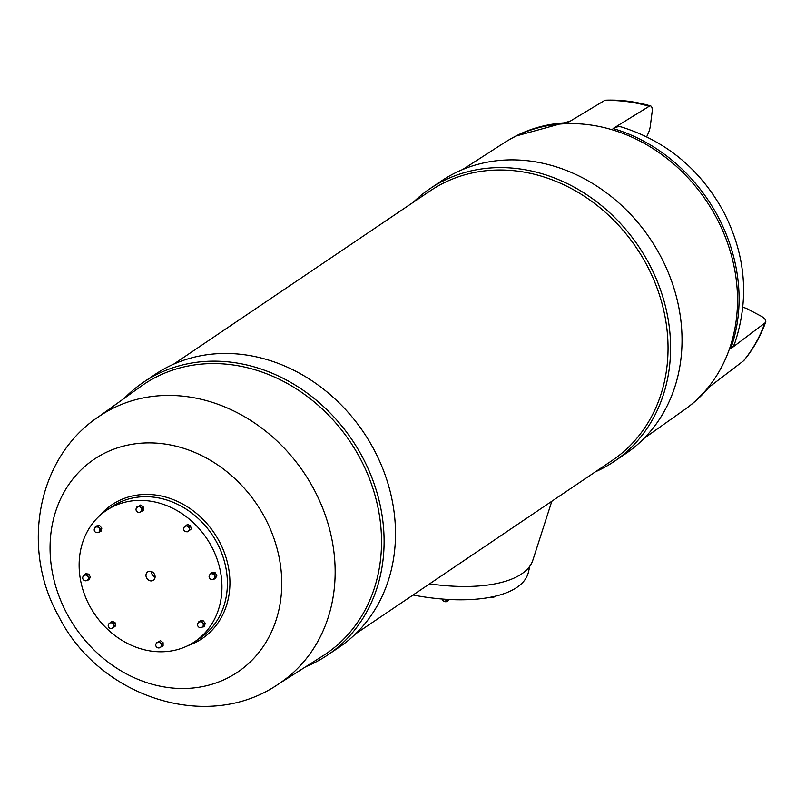 <?xml version="1.0" encoding="UTF-8"?>
<svg xmlns="http://www.w3.org/2000/svg" width="806" height="806" viewBox="0 0 806 806"><rect width="100%" height="100%" fill="white"/><g stroke="black" fill="none" stroke-linecap="round" stroke-linejoin="round"><path stroke-width="1.21" d="M124.426 398.204A164.565 140.637 56 0 1 143.448 382.266A164.565 140.637 56 0 1 362.388 456.962A164.565 140.637 56 0 1 327.699 654.986A164.565 140.637 56 0 1 305.806 666.693M202.336 626.947A2.881 2.468 -124 0 0 202.457 626.867L202.296 626.977A2.881 2.468 -124 0 0 199.052 622.202M202.457 626.867A2.881 2.468 -124 0 0 199.112 622.172M213.812 578.849A2.881 2.468 -124 0 0 210.588 574.073L210.759 573.953A2.881 2.468 -124 0 0 210.638 574.033M213.862 578.809A2.881 2.468 -124 0 0 210.759 573.953M188.322 531.104A2.881 2.468 -124 0 0 185.088 526.328L185.259 526.207A2.881 2.468 -124 0 0 185.148 526.288M188.372 531.063A2.881 2.468 -124 0 0 185.259 526.207M140.788 511.669A2.881 2.468 -124 0 0 140.919 511.588L140.748 511.709A2.881 2.468 -124 0 0 137.514 506.934L137.685 506.813A2.881 2.468 -124 0 0 137.564 506.893M140.919 511.588A2.881 2.468 -124 0 0 137.685 506.813M98.997 531.99A2.881 2.468 -124 0 0 99.128 531.91L98.957 532.02A2.881 2.468 -124 0 0 95.723 527.255M99.128 531.91A2.881 2.468 -124 0 0 95.773 527.215M87.421 580.159A2.881 2.468 -124 0 0 84.197 575.383L84.368 575.262A2.881 2.468 -124 0 0 84.247 575.343M87.471 580.119A2.881 2.468 -124 0 0 84.368 575.262M112.911 627.904A2.881 2.468 -124 0 0 109.687 623.129M112.961 627.864A2.881 2.468 -124 0 0 109.858 623.008A2.881 2.468 -124 0 0 109.737 623.088M160.545 647.258A2.881 2.468 -124 0 0 160.666 647.188L160.505 647.299A2.881 2.468 -124 0 0 157.261 642.523L157.432 642.402A2.881 2.468 -124 0 0 157.311 642.483M160.666 647.188A2.881 2.468 -124 0 0 157.432 642.402M154.44 574.174A5.068 4.322 -124 0 0 147.7 571.877A5.068 4.322 -124 0 0 146.632 577.973A5.068 4.322 -124 0 0 153.372 580.27A5.068 4.322 -124 0 0 154.44 574.174M151.417 571.504A5.068 4.322 -124 0 0 152.082 574.295A5.068 4.322 -124 0 0 155.105 576.965M89.567 605.719A79.119 67.613 -124 0 0 194.83 641.636A79.119 67.613 -124 0 0 211.504 546.428A79.119 67.613 -124 0 0 106.251 510.52A79.119 67.613 -124 0 0 89.567 605.719M194.83 641.636L200.281 637.959A79.119 67.613 -124 0 0 216.955 542.75A79.119 67.613 -124 0 0 111.691 506.833L106.251 510.52M442.172 599.019A3.637 3.637 0 0 0 449.063 599.483A3.607 1.471 -166.5 0 1 448.761 599.805L448.761 599.805A3.607 1.471 -166.5 0 1 443.099 599.09M448.468 599.442A3.607 1.471 -166.5 0 1 448.076 599.543L445.406 599.392A3.607 1.471 -166.5 0 1 444.751 599.211M529.864 566.114L528.373 572.371A120.255 49.176 -166.5 0 1 516.918 587.373A120.255 49.176 -166.5 0 1 413.055 595.019M551.828 501.251L532.847 560.2A121.837 49.831 -166.5 0 1 521.673 573.892A121.837 49.831 -166.5 0 1 429.588 583.846M709.663 386.709L695.004 401.499A160.968 137.554 56 0 0 708.897 387.293L743.464 360.887A158.359 135.327 56 0 0 764.884 323.005L730.669 348.786A160.968 137.554 56 0 0 717.844 216.3A160.968 137.554 56 0 0 613.064 128.527L649.183 106.311A9.491 3.425 -73.6 0 1 650.674 105.969A9.491 3.425 -73.6 0 1 652.064 112.427L650.281 126.27A9.491 3.425 -73.6 0 1 648.276 133.262L646.684 136.768M462.584 169.572L504.153 142.813A161.079 137.655 56 0 1 507.851 140.536A161.079 137.655 56 0 1 716.262 217.388A161.079 137.655 56 0 1 687.971 407.151A161.079 137.655 56 0 1 684.465 409.72L644.135 438.303M695.004 401.499A160.968 137.554 56 0 1 689.573 405.922L687.971 407.151M413.246 202.316A164.565 140.637 56 0 1 429.941 188.715A164.565 140.637 56 0 1 648.88 263.411A164.565 140.637 56 0 1 614.192 461.435A164.565 140.637 56 0 1 595.342 471.853M429.941 188.715L441.386 180.987A164.565 140.637 56 0 1 660.326 255.683A164.565 140.637 56 0 1 625.627 453.707L614.192 461.435M143.448 382.266L154.853 374.568A164.565 140.637 56 0 1 373.793 449.264A164.565 140.637 56 0 1 339.094 647.289L327.699 654.986M313.897 489.222A161.079 137.655 56 0 1 279.934 683.055C208.311 733.964 98.705 696.999 58.566 616.036C20.624 548.715 36.834 456.831 99.581 416.098A161.079 137.655 56 0 1 313.897 489.222M97.546 417.508L140.899 386.366A162.641 138.985 56 0 1 145.12 383.475A162.641 138.985 56 0 1 360.07 458.251A162.641 138.985 56 0 1 327.206 652.981A162.641 138.985 56 0 1 322.944 655.822L277.869 684.425M264.821 517.603A128.345 109.687 56 0 1 226.244 678.692A128.345 109.687 56 0 1 66.999 613.789A128.345 109.687 56 0 1 105.576 452.7A128.345 109.687 56 0 1 264.821 517.603M100.135 515.266A80.701 68.963 56 0 1 219.282 541.41A80.701 68.963 56 0 1 188.141 645.525M613.064 128.527A63.291 22.86 -73.6 0 1 621.668 127.046C666.25 141.181 700.132 169.26 723.325 211.293C745.721 254.525 749.57 298.421 734.86 342.953A63.291 27.857 19.7 0 1 730.669 348.786M213.116 579.272L215.323 578.476L216.864 575.897L215.313 572.844L212.21 572.371L210.265 574.275M137.745 506.813A2.902 2.902 0 0 0 136.516 511.085A2.902 2.902 0 0 0 140.536 511.86L143.347 510.279L143.347 507.024L140.657 504.989L136.607 507.699M86.726 580.582L88.872 579.776L90.413 577.197L88.851 574.144L85.748 573.681L83.743 575.686M158.883 647.943L163.104 645.938L163.094 642.684L160.404 640.649L156.364 643.289M111.782 628.478L115.812 625.788L114.996 622.524L112.004 621.235L108.508 624.338M98.624 532.262L101.042 531.204L101.838 528.182L99.642 525.552L96.649 525.945L95.048 527.759M187.274 531.648L191.264 528.948L190.448 525.683L187.455 524.394L183.949 527.467M201.822 627.29L204.432 626.212L205.228 623.189L203.021 620.56L200.029 620.952L198.478 622.625M96.821 418.022A161.079 137.655 56 0 1 99.581 416.098M507.851 140.536L509.583 139.509A160.968 137.554 56 0 1 515.719 136.113A160.968 137.554 56 0 1 567.615 122.703L604.47 100.579A158.359 135.327 56 0 1 649.183 106.311M604.47 100.579A9.491 4.352 -92.2 0 1 605.598 100.206C620.62 99.642 635.642 101.566 650.674 105.969M764.884 323.005A9.491 4.181 19.7 0 0 765.7 321.987A9.491 4.181 19.7 0 0 760.743 315.962L747.958 309.202A9.491 4.181 19.7 0 0 742.88 307.328M743.464 360.887A9.491 4.786 39.6 0 0 743.938 360.453C753.308 349.109 760.562 336.283 765.7 321.987M445.406 599.392L444.801 599.221M161.744 646.855L161.734 643.601L159.044 641.576L160.404 640.649M161.734 643.601L163.094 642.684M159.044 641.576L156.364 642.795M112.266 628.68L114.452 626.715L113.636 623.451L114.996 622.524M114.452 626.715L115.812 625.788M113.636 623.451L110.644 622.151M87.501 580.703L90.413 577.197M89.053 578.114L87.491 575.061L88.851 574.144M87.491 575.061L84.388 574.597M99.682 532.121L100.478 529.099L101.838 528.182M100.478 529.099L98.282 526.469L99.642 525.552M98.282 526.469L95.289 526.862M141.987 511.195L141.977 507.941L143.347 507.024M141.977 507.941L139.287 505.916L140.657 504.989M139.287 505.916L136.607 507.135M187.717 531.839L191.264 528.948M189.904 529.864L189.088 526.6L190.448 525.683M189.088 526.6L186.095 525.311M213.963 579.393L216.864 575.897M215.504 576.814L213.943 573.761L215.313 572.844M213.943 573.761L210.85 573.298M203.072 627.128L203.858 624.106L201.661 621.476L198.669 621.869M201.661 621.476L203.021 620.56M203.858 624.106L205.228 623.189M173.602 364.191L430.213 190.861A162.641 138.985 56 0 1 430.213 190.861A162.641 138.985 56 0 1 646.583 264.69A162.641 138.985 56 0 1 612.298 460.387A162.641 138.985 56 0 1 612.298 460.397L355.718 633.758M199.284 622.081A2.902 2.902 0 0 0 198.054 626.353A2.902 2.902 0 0 0 202.477 626.806M210.809 573.953A2.902 2.902 0 0 0 209.58 578.224A2.902 2.902 0 0 0 214.003 578.678M185.32 526.207A2.902 2.902 0 0 0 184.09 530.479A2.902 2.902 0 0 0 188.513 530.932M95.944 527.134A2.902 2.902 0 0 0 94.715 531.406A2.902 2.902 0 0 0 99.138 531.859M84.418 575.262A2.902 2.902 0 0 0 83.189 579.534A2.902 2.902 0 0 0 87.612 579.988M109.918 623.008A2.902 2.902 0 0 0 108.689 627.28A2.902 2.902 0 0 0 113.112 627.733M157.492 642.402A2.902 2.902 0 0 0 156.263 646.674A2.902 2.902 0 0 0 160.686 647.127M490.632 597.186A3.637 3.637 0 0 0 495.015 596.249M515.719 136.113L570.154 121.172"/></g></svg>
